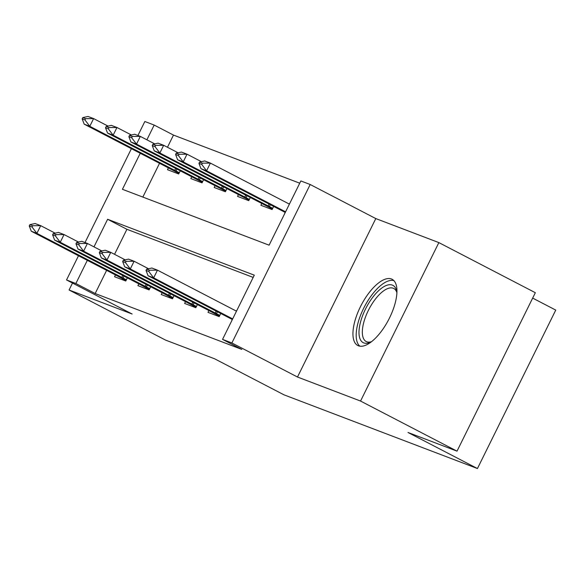<?xml version="1.0" encoding="UTF-8"?>
<svg xmlns="http://www.w3.org/2000/svg" width="585" height="585" viewBox="0 0 585 585"><rect width="100%" height="100%" fill="white"/><g stroke="black" fill="none" stroke-linecap="round" stroke-linejoin="round"><path stroke-width="0.88" d="M391.453 278.994A37.294 15.51 -62.6 0 0 360.769 306.043A37.294 15.51 -62.6 0 0 357.757 345.494A37.294 15.51 -62.6 0 0 358.437 345.801A37.294 15.51 -62.6 0 0 389.12 318.745A37.294 15.51 -62.6 0 0 392.133 279.294A37.294 15.51 -62.6 0 0 391.453 278.994M140.239 153.277L122.433 189.299L269.107 245.181L300.851 180.948L310.196 184.509L231.887 342.956L222.541 339.395L254.292 275.162L107.618 219.28L93.98 246.87M375.797 218.578L297.487 377.025L360.55 401.054L457.024 451.152L535.333 292.705L438.86 242.599L375.797 218.578L310.196 184.509M532.664 298.101L555.75 310.094L477.44 468.541L284.054 394.86L214.593 358.788L165.548 340.097L69.074 289.999L132.13 314.021L66.529 279.952L78.492 255.747M137.928 135.486L144.839 121.504L154.184 125.066L146.893 139.808M299.747 183.193L173.474 135.084L154.184 125.066M360.55 401.054L438.86 242.599M72.503 283.06L69.074 289.999M173.474 135.084L167.464 147.259M159.537 163.295L142.842 197.072M168.37 167.88L167.478 169.687L178.688 173.964L180.238 170.82M191.726 176.78L190.827 178.586L202.044 182.864L203.595 179.719M215.083 185.679L214.183 187.485L225.393 191.756L226.951 188.611M238.431 194.578L237.539 196.385L248.749 200.655L250.307 197.511M261.787 203.478L260.895 205.284L272.105 209.554L273.663 206.41M285.144 212.377L284.398 214.242M289.261 204.048L289.546 203.478M106.624 270.358L95.165 293.531L241.839 349.42L222.541 339.395M253.181 277.407L126.916 229.298L114.55 254.321M115.457 274.943L114.565 276.749L125.775 281.019L127.325 277.882M138.813 283.842L137.921 285.648L149.131 289.919L150.681 286.774M162.169 292.741L161.27 294.548L172.48 298.818L174.037 295.674M185.518 301.641L184.626 303.447L195.836 307.717L197.394 304.573M208.874 310.54L207.982 312.346L219.192 316.617L220.75 313.472M232.23 319.439L231.484 321.304M236.347 311.11L236.632 310.54M297.487 377.025L231.887 342.956M95.165 293.531L75.874 283.513L66.529 279.952M457.024 451.152L407.979 432.469L477.44 468.541M85.015 242.541L131.406 148.685M87.326 260.332L75.874 283.513M126.916 229.298L107.618 219.28M29.886 224.662L29.25 225.942L32.051 227.017L32.687 225.73L29.886 224.662L35.085 223.521L40.694 225.656L36.884 233.364L126.389 279.776M32.687 225.73L40.694 225.656L55.122 233.144M125.738 281.005L124.561 279.871L116.174 275.316L31.276 231.229L36.884 233.364L32.051 227.017M29.25 225.942L31.276 231.229M108.035 126.089L93.607 118.594L89.797 126.301L84.189 124.166L178.973 173.379M178.644 173.95L177.474 172.809M85.6 118.667L82.799 117.6L82.163 118.887L84.964 119.954L85.6 118.667L93.607 118.594L87.999 116.459L82.799 117.6M179.302 172.714L89.797 126.301L84.964 119.954M84.189 124.166L82.163 118.887M53.242 233.561L52.606 234.841L55.407 235.909L56.043 234.629L53.242 233.561L58.441 232.42L64.05 234.556L60.24 242.263L149.745 288.676M56.043 234.629L64.05 234.556L78.478 242.044M149.087 289.904L147.917 288.771L139.53 284.215L54.632 240.128L60.24 242.263L55.407 235.909M52.606 234.841L54.632 240.128M76.598 242.461L75.962 243.74L78.763 244.808L79.399 243.528L76.598 242.461L81.798 241.32L87.406 243.455L83.596 251.162L173.101 297.568M79.399 243.528L87.406 243.455L101.827 250.943M172.443 298.803L171.273 297.67L162.886 293.114L77.988 249.027L83.596 251.162L78.763 244.808M75.962 243.74L77.988 249.027M99.947 251.36L99.318 252.64L102.119 253.707L102.755 252.427L99.947 251.36L105.154 250.219L110.762 252.354L106.953 260.062L196.458 306.467M102.755 252.427L110.762 252.354L125.183 259.842M195.799 307.703L194.63 306.562L186.242 302.014L101.344 257.926L106.953 260.062L102.119 253.707M99.318 252.64L101.344 257.926M131.384 134.981L116.963 127.493L113.154 135.201L107.545 133.066L202.33 182.279M202 182.849L200.83 181.708M108.956 127.567L106.156 126.499L105.519 127.786L108.32 128.854L108.956 127.567L116.963 127.493L111.355 125.358L106.156 126.499M202.659 181.613L113.154 135.201L108.32 128.854M107.545 133.066L105.519 127.786M154.74 143.881L140.32 136.393L136.51 144.1L130.901 141.965L225.686 191.178M225.357 191.741L224.187 190.608M132.312 136.466L129.512 135.398L128.875 136.678L131.676 137.746L132.312 136.466L140.32 136.393L134.711 134.257L129.512 135.398M226.015 190.513L136.51 144.1L131.676 137.746M130.901 141.965L128.875 136.678M178.096 152.78L163.668 145.292L159.866 152.999L154.257 150.864L249.042 200.077M248.713 200.64L247.543 199.507M155.668 145.365L152.86 144.298L152.232 145.577L155.032 146.645L155.668 145.365L163.668 145.292L158.067 143.157L152.86 144.298M249.371 199.412L159.866 152.999L155.032 146.645M154.257 150.864L152.232 145.577M123.303 260.259L122.674 261.539L125.475 262.606L126.111 261.327L123.303 260.259L128.51 259.118L134.111 261.254L130.301 268.961L219.814 315.366M126.111 261.327L134.111 261.254L148.539 268.742M219.156 316.602L217.986 315.461L209.598 310.913L124.7 266.826L130.301 268.961L125.475 262.606M122.674 261.539L124.7 266.826M201.452 161.679L187.024 154.191L183.215 161.899L177.613 159.763L272.398 208.977M272.069 209.54L270.899 208.406M179.025 154.264L176.217 153.197L175.588 154.477L178.388 155.544L179.025 154.264L187.024 154.191L181.423 152.056L176.217 153.197M272.727 208.304L183.215 161.899L178.388 155.544M177.613 159.763L175.588 154.477M371.468 341.713A32.277 13.426 117.4 0 1 370.254 342.298A32.277 13.426 117.4 0 1 363.746 342.905A32.277 13.426 117.4 0 1 365.42 309.194A32.277 13.426 117.4 0 1 392.323 285.092A32.277 13.426 117.4 0 1 396.71 291.352A32.277 13.426 117.4 0 1 396.922 292.683M396.922 292.734A29.886 12.431 -62.6 0 0 393.734 288.478A29.886 12.431 -62.6 0 0 393.193 288.237A29.886 12.431 -62.6 0 0 368.608 309.911A29.886 12.431 -62.6 0 0 366.188 341.523A29.886 12.431 -62.6 0 0 366.736 341.764A29.886 12.431 -62.6 0 0 371.504 341.677M393.902 280.632A37.06 15.415 -62.6 0 0 364.36 306.898A37.06 15.415 -62.6 0 0 359.863 346.166M146.659 269.151L146.023 270.438L148.831 271.506L149.468 270.219L146.659 269.151L151.866 268.01L157.467 270.153L236.486 311.183M149.468 270.219L157.467 270.153L153.658 277.86L232.676 318.891M232.369 319.512L148.056 275.725L153.658 277.86L148.831 271.506M146.023 270.438L148.056 275.725M289.399 204.121L210.381 163.091L206.571 170.798L200.969 168.663L285.283 212.45M202.381 163.164L199.573 162.096L198.937 163.376L201.745 164.444L202.381 163.164L210.381 163.091L204.779 160.955L199.573 162.096M285.59 211.828L206.571 170.798L201.745 164.444M200.969 168.663L198.937 163.376M123.04 278.094L123.998 276.149M121.782 277.451L122.748 275.498M124.561 279.871L126.06 280.442M175.661 168.436L174.696 170.396M176.911 169.087L175.953 171.032M146.396 286.994L147.354 285.049M145.138 286.35L146.104 284.398M147.917 288.771L149.416 289.341M169.752 295.893L170.71 293.948M168.495 295.249L169.46 293.297M171.273 297.67L172.772 298.24M193.101 304.792L194.066 302.847M191.851 304.149L192.816 302.196M194.63 306.562L196.129 307.14M199.017 177.335L198.052 179.288M200.267 177.986L199.309 179.931M222.373 186.235L221.408 188.187M223.624 186.886L222.666 188.831M245.729 195.134L244.764 197.086M246.98 195.785L246.014 197.73M216.457 313.692L217.423 311.746M215.2 313.048L216.165 311.096M217.986 315.461L219.485 316.039M269.078 204.033L268.113 205.986M270.336 204.684L269.371 206.629"/></g></svg>
